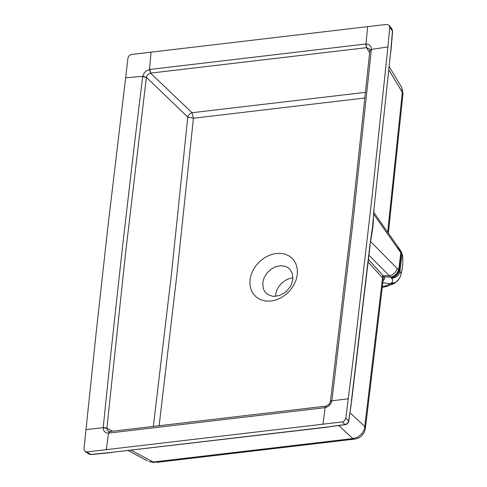 <?xml version="1.0" encoding="UTF-8"?>
<svg xmlns="http://www.w3.org/2000/svg" width="487" height="487" viewBox="0 0 487 487"><rect width="100%" height="100%" fill="white"/><g stroke="black" fill="none" stroke-linecap="round" stroke-linejoin="round"><path stroke-width="0.73" d="M330.417 401.489L331.927 400.539L352.643 224.957L371.331 49.668L369.852 50.77L351.157 225.858L330.472 401.233M371.331 49.668L371.167 47.403L370.047 45.425L368.324 44.305L365.694 44.007L366.583 47.665L369.7 49.224L369.889 50.264M369.651 52.766L366.583 47.665L150.672 73.105L149.765 69.452L146.605 70.621L144.298 72.746L142.667 76.611L133.529 151.847L121.927 252.108L110.981 352.308L103.207 427.416L106.878 428.213L125.603 252.911L146.356 77.463L142.667 76.611M325.846 406.128L325.097 407.668L327.24 406.962L329.255 405.568L331.111 403.139L331.927 400.539M387.902 46.941L371.971 197.582L354.524 348.442L345.825 418.296L344.607 420.689L342.586 421.87L86.826 451.942L85.195 451.656L83.953 449.069L96.542 329.175L107.688 228.683L127.965 58.099L128.647 56.297L130.108 54.946L131.569 54.465L386.885 24.374L389.399 25.494L389.764 27.248L387.902 46.941L371.374 49.394L369.858 50.514M365.597 92.329L192.097 112.722L150.501 73.123L149.497 69.489L151.049 52.231M365.007 97.972L193.424 118.238L192.097 112.722L190.107 113.648L188.408 115.504L187.769 117.117L193.424 118.238L176.793 275.532L159.115 425.894M297.326 274.461L296.175 279.727L293.807 285.132L290.459 289.99L286.35 294.148L281.608 297.478L276.464 299.822L271.162 301.045L265.799 301.069L260.868 299.822L256.716 297.466L253.453 294.142L251.164 289.96L249.983 285.035L249.995 279.94L251.061 274.972L253.228 269.853L256.29 265.19L260.107 261.117L264.557 257.739L269.536 255.194L274.747 253.678L279.739 253.277L284.639 254.007L289.29 256.04L293.107 259.285L295.84 263.631L297.283 268.842L297.326 274.461M103.207 427.416L103.372 429.686L104.492 431.665L106.209 432.785L108.571 433.107L324.829 407.698M108.613 431.427L107.207 430.228L106.878 428.213L112.534 431.226M325.59 406.176L109.983 431.512L108.838 433.083M86.826 451.942L90.752 454.432L108.845 452.685L325.547 427.233L345.033 424.561L342.215 421.937M351.267 403.869L348.558 421.401L347.103 423.66L345.033 424.561L347.073 424.037L348.631 421.973L348.643 420.92L345.825 418.296M370.79 240.627L372.585 226.692L374.059 208.43L390.933 49.193L392.449 31.01L389.764 27.248M351.145 403.309L370.083 243.774L372.585 226.692M372.025 232.476L373.76 212.588M372.75 227.033L373.103 223.356M373.9 213.044L374.059 208.43M373.979 209.215L390.714 51.379M391.889 28.983L392.589 31.485M125.658 77.841L142.709 76.331L146.374 77.287L147.585 74.657L150.501 73.123M85.195 451.656L89.164 454.17L91.002 454.572L88.847 453.969M355.814 438.945L354.244 439.158L352.844 438.568L153.271 462.011L131.246 450.305M383.086 280.366L383.226 279.088L382.563 277.955L364.775 426.49L365.457 427.982L365.226 429.613M402.877 94.959L403.011 93.589L402.317 92.299L387.682 232.202M383.092 280.293L365.305 429.205L364.112 432.693L361.013 436.48L358.956 437.831L355.467 439.012L156.096 462.437M153.271 462.011L154.616 462.607L148.949 461.615L153.271 462.011M338.934 425.638L352.844 438.568L357.647 437.198L361.932 433.667L363.978 430.112L364.775 426.49L350.05 412.866M368.482 259.486L384.182 276.853L384.614 279.014L383.044 280.731M373.432 219.32L372.817 227.52L371.295 237.285M368.963 255.291L391.098 277.48L392.528 279.495L392.406 281.882L390.702 283.744L384.876 286.137L382.362 286.685M399.346 278.655L395.523 282.637L398.263 280.116L400.515 276.342L401.142 274.004L400.089 271.405L370.625 241.589M373.803 214.383L400.868 252.777L399.541 249.064M391.098 277.48L393.313 276.817L395.462 275.502L397.252 273.651L398.469 271.496L400.868 252.777L402.67 256.119L402.852 259.553M275.49 296.303L275.849 293.284L276.951 289.875L278.844 286.459L281.474 283.343L286.313 279.818L289.71 278.442L292.937 277.852M262.761 282.789L264.045 277.949L266.967 273.085L271.253 269.061L276.129 266.566L280.804 265.695L285.394 266.359L287.525 267.339L289.966 269.341L292.364 273.597L292.839 279.252L291.555 284.085L290.295 286.569L286.624 291.123L284.353 292.973L279.471 295.475L274.796 296.346L272.483 296.218L268.075 294.696L266.206 293.284L264.63 291.409L263.236 288.438L262.761 282.789M322.966 424.396L325.097 407.668L326.101 406.109L329.06 404.332L330.405 401.738L331.884 400.819L348.375 398.774M366.735 47.647L365.962 43.982L367.655 26.706M365.694 44.007L149.765 69.452M153.332 426.557L171.327 275.179L187.769 117.117L146.374 77.287M86.059 429.595L103.159 427.696L106.854 428.371M106.294 449.848L108.571 433.107L109.727 431.519M109.398 452.788L91.233 454.548M111.547 452.545L108.845 452.685M326.101 427.336L110.987 452.441M328.153 427.087L325.547 427.233M345.679 424.64L327.587 426.983M348.741 421.565L351.419 401.118M370.083 243.774L370.686 239.969M351.541 401.672L370.211 244.328M390.842 51.939L390.933 49.193M391.061 49.741L392.601 31.253L392.108 29.293L389.399 25.494M147.506 460.848L128.312 450.639M388.997 70.104L402.317 92.299L401.751 87.52L400.874 86.065M368.184 262.061L382.563 277.955L383.92 276.531M382.8 278.235L384.182 276.853L390.799 277.176L393.752 276.141L396.948 273.353L398.634 269.737M381.735 277.036L383.092 275.618L389.478 275.855L392.431 274.814L395.627 272.026L397.313 268.422M372.019 232.518L372.817 227.52M382.819 282.697L390.702 283.744L394.068 283.58L395.523 282.637L391.469 283.117M399.316 250.568L397.964 246.812M400.576 252.357L399.237 248.632M391.445 277.84L394.415 276.829L396.485 275.332L398.11 273.359L399.127 271.168L401.251 253.319L399.973 249.679M391.98 278.485L395.03 277.584L397.155 276.172L398.829 274.266L399.882 272.123L401.988 254.512L400.965 251.268M385.205 286.271L383.056 287.202L382.325 287.02M388.042 286.088L386.374 286.514L384.876 286.137M397.763 280.676L394.068 283.58L386.374 286.514L382.289 287.342M108.583 431.415L109.484 431.555M389.326 66.865L401.751 87.52L403.011 93.589L388.364 233.176M373.937 212.618L400.107 249.874L401.678 252.716L402.67 256.119L402.846 262.475L402.256 268.787L401.142 274.004"/></g></svg>
